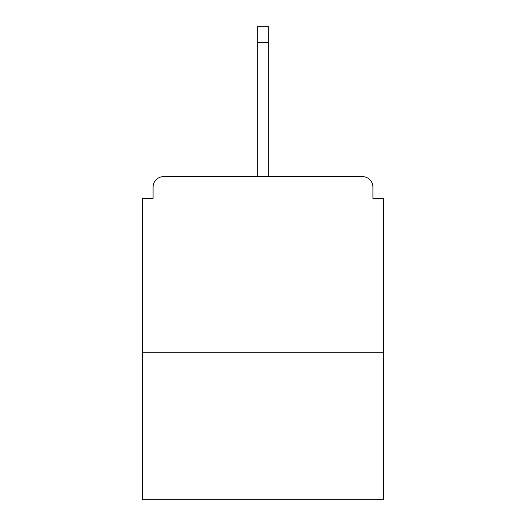 <?xml version="1.0" encoding="UTF-8"?>
<svg xmlns="http://www.w3.org/2000/svg" width="526" height="526" viewBox="0 0 526 526"><rect width="100%" height="100%" fill="white"/><g stroke="black" fill="none" stroke-linecap="round" stroke-linejoin="round"><path stroke-width="0.79" d="M372.921 198.381L372.921 187.144L372.921 198.381L383.454 198.381L383.454 499.7L142.546 499.7L142.546 198.381L153.079 198.381L153.079 187.144L153.079 198.381M383.454 352.203L142.546 352.203M372.921 187.144A10.533 10.533 0 0 0 362.388 176.611L163.612 176.611A10.533 10.533 0 0 0 153.079 187.144M362.388 176.611L317.783 176.611M208.217 176.611L163.612 176.611M268.267 42.455L257.733 42.455L257.733 26.3L268.267 26.3L268.267 176.611M257.733 42.455L257.733 176.611"/></g></svg>

